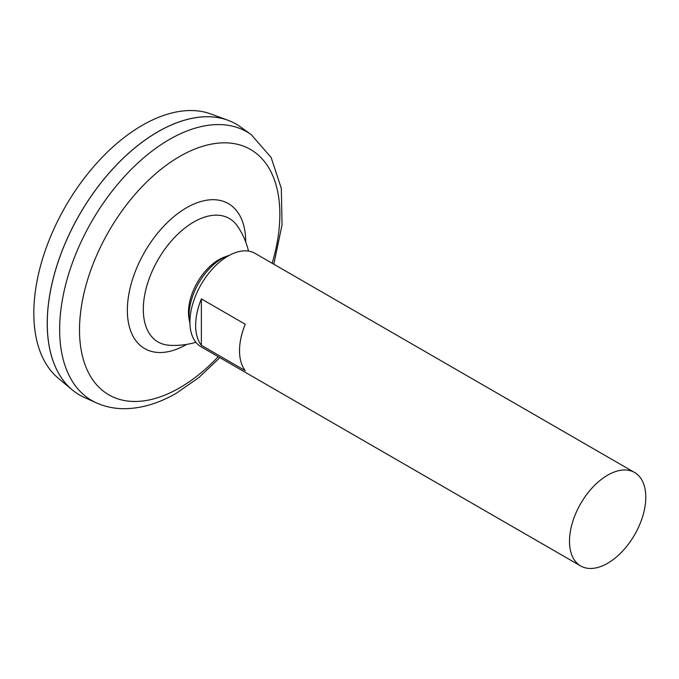 <?xml version="1.0" encoding="UTF-8"?>
<svg xmlns="http://www.w3.org/2000/svg" width="679" height="679" viewBox="0 0 679 679"><rect width="100%" height="100%" fill="white"/><g stroke="black" fill="none" stroke-linecap="round" stroke-linejoin="round"><path stroke-width="1.02" d="M195.866 342.284A76.43 76.43 0 0 1 169.173 345.255A71.287 41.156 -60 0 1 169.13 345.246A71.287 41.156 -60 0 1 158.071 259.65A71.287 41.156 -60 0 1 237.726 226.48A71.287 41.156 -60 0 1 237.735 226.489A76.43 76.43 0 0 1 248.514 251.094M251.255 134.654A155.126 89.56 -60 0 0 91.767 221.396A155.126 89.56 -60 0 0 96.393 402.876L84.323 397.444A156.45 90.324 -60 0 1 79.664 214.403A156.45 90.324 -60 0 1 240.51 126.922L251.255 134.654L271.133 157.477L281.327 188.482L282.04 224.876L273.815 264.199M47.267 323.408A156.391 90.299 -60 0 1 157.868 131.836M79.647 395.042A156.45 90.324 -60 0 1 72.237 389.873A156.45 90.324 -60 0 1 79.63 214.377A156.45 90.324 -60 0 1 227.915 120.234A156.45 90.324 -60 0 1 236.088 124.07M72.237 389.873L58.335 378.279A153.344 88.533 -60 0 1 65.574 206.272A153.344 88.533 -60 0 1 210.923 113.987L227.915 120.234M607.637 563.273A53.947 31.149 -60 0 1 580.664 565.947A53.947 31.149 -60 0 1 580.664 503.648A53.947 31.149 -60 0 1 634.61 472.508A53.947 31.149 -60 0 1 642.877 515.734A53.947 31.149 -60 0 1 607.637 563.273M580.664 565.947L201.103 346.808A53.947 31.149 -60 0 1 201.103 284.518A53.947 31.149 -60 0 1 255.049 253.369L634.61 472.508M201.374 298.913L245.246 324.239A53.947 31.149 120 0 0 245.246 370.641L201.374 345.314A53.947 31.149 -60 0 1 201.374 298.913L201.374 345.314M189.959 323.662A46.376 26.778 -60 0 1 189.628 322.058L188.991 318.476A43.006 24.834 -60 0 1 224.46 257.044L227.872 255.805A46.376 26.778 -60 0 1 229.434 255.287M189.628 322.058A46.376 26.778 -60 0 1 227.872 255.805M186.64 344.397A83.712 48.328 -60 0 1 186.547 344.457A83.712 48.328 -60 0 1 127.355 310.244A83.712 48.328 -60 0 1 186.606 207.723A83.712 48.328 -60 0 1 245.73 242.047M218.205 356.679A141.665 81.786 -60 0 1 179.689 387.819A141.665 81.786 -60 0 1 80.377 314.309A141.665 81.786 -60 0 1 205.745 145.416A141.665 81.786 -60 0 1 272.152 263.24M96.393 402.876C104.889 406.67 113.97 408.605 123.629 408.699C141.071 408.673 158.691 403.487 176.489 393.133L198.811 377.592L219.869 357.638"/></g></svg>
